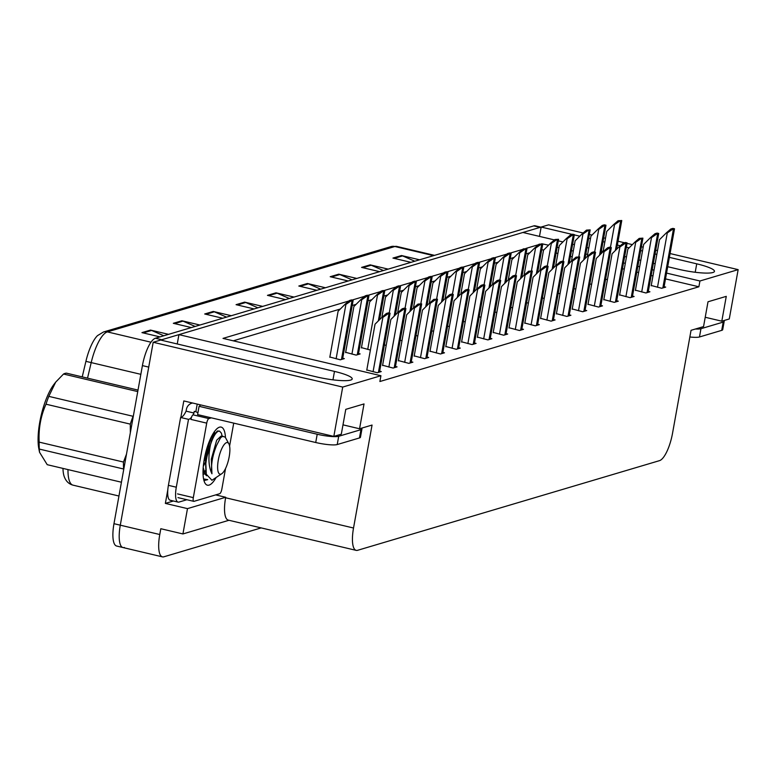 <?xml version="1.0" encoding="UTF-8"?>
<svg xmlns="http://www.w3.org/2000/svg" width="777" height="777" viewBox="0 0 777 777"><rect width="100%" height="100%" fill="white"/><g stroke="black" fill="none" stroke-linecap="round" stroke-linejoin="round"><path stroke-width="1.17" d="M124.378 547.474A25.583 7.857 -76.7 0 1 122.96 547.532A25.583 7.857 -76.7 0 1 120.289 525.184L153.195 342.268L160.674 340.054L316.229 376.826A27.282 4.507 10.2 0 0 352.204 378.953A27.282 4.507 10.2 0 0 334.479 371.406L178.924 334.634L522.911 232.478L554.399 239.918M173.417 501.01L165.365 503.399L167.793 489.908M180.837 417.443L183.809 400.932L333.828 436.402L341.307 434.188L345.775 409.353L364.024 403.933L359.557 428.768L372.057 425.058L353.525 528.01A25.583 7.857 103.3 0 0 356.196 550.369A25.583 7.857 103.3 0 0 357.614 550.301L659.508 460.644A25.583 7.857 103.3 0 0 672.532 433.275L691.054 330.312L703.544 326.602L708.012 301.777L726.272 296.358L721.804 321.183L729.273 318.968L738.15 269.638L670.065 253.545M215.676 494.9L225.699 497.27L187.48 508.624L165.365 503.399M225.699 497.27L225.612 497.766A25.583 7.857 103.3 0 0 228.283 520.124L356.196 550.369M187.48 508.624L182.925 533.945L228.953 520.279M261.179 527.904L163.86 556.808A25.583 7.857 -76.7 0 1 162.442 556.866A25.583 7.857 -76.7 0 1 159.771 534.518L160.81 528.719L182.925 533.945M348.883 301L223.009 338.393L380.924 375.728L342.706 387.072L333.828 436.402M342.706 387.072L153.195 342.268M657.517 250.573L655.72 250.145M643.171 247.183L641.375 246.756M632.361 244.629L627.02 243.366M624.485 242.764L618.045 241.239M605.497 238.277L603.69 237.849M591.987 235.081L589.345 234.46M583.148 232.993L548.64 224.835L541.171 227.049L572.163 234.382M667.696 266.705L678.467 269.25A27.282 4.507 10.2 0 0 714.452 271.377A27.282 4.507 10.2 0 0 696.726 263.83L669.376 257.362M656.837 254.4L655.03 253.972M642.482 251.01L640.685 250.582M629.117 247.844L626.34 247.193M620.308 245.765L617.356 245.066M604.807 242.103L603.01 241.676M590.462 238.704L588.655 238.277M579.797 236.189L574.31 234.887M558.284 240.841L562.937 241.938M572.63 244.231L574.436 244.658M586.975 247.62L588.781 248.048M601.33 251.01L603.127 251.437M624.659 256.527L626.456 256.954M639.005 259.916L640.802 260.344M653.35 263.316L655.157 263.743M548.562 245.202L541.724 243.735M538.51 244.687L525.922 248.426M522.707 249.388L510.12 253.117M506.905 254.079L494.318 257.818M491.103 258.77L478.515 262.509M475.301 263.461L462.713 267.201M459.498 268.152L446.911 271.892M443.696 272.844L431.109 276.583M427.894 277.544L415.306 281.274M412.092 282.236L399.504 285.975M396.289 286.927L383.702 290.666M380.487 291.618L367.9 295.357M364.685 296.309L352.098 300.048M738.15 269.638L699.931 280.992L666.549 273.096M654.001 270.134L652.204 269.706M639.656 266.744L637.849 266.317M625.31 263.345L623.504 262.917M587.635 254.438L585.829 254.011M573.28 251.049L571.483 250.621M558.935 247.659L557.138 247.232M539.491 236.393L541.171 227.049M177.243 343.968L178.924 334.634M705.225 317.269L721.804 321.183M342.987 424.844L359.557 428.768M380.924 375.728L379.885 381.517L698.882 286.781L699.931 280.992M529.914 252.729L526.019 253.885M514.112 257.42L510.217 258.576M498.31 262.111L494.415 263.267M482.507 266.802L478.613 267.958M466.705 271.503L462.82 272.649M450.903 276.194L447.018 277.35M435.101 280.885L431.216 282.041M419.298 285.577L415.413 286.732M403.496 290.268L399.611 291.424M387.694 294.959L383.809 296.115M371.892 299.66L368.007 300.816M356.089 304.351L352.204 305.507M340.287 309.042L233.285 340.821M698.882 286.781L665.5 278.894M652.962 275.922L651.155 275.495M638.616 272.533L636.81 272.105M624.271 269.143L622.464 268.716M572.241 256.837L570.435 256.41M557.896 253.448L556.089 253.02M543.657 250.077L541.744 249.631M509.022 327.729L519.502 330.516L523.494 329.331L521.882 328.943M524.825 323.038L535.304 325.825L539.296 324.64L537.684 324.252M540.627 318.347L551.107 321.134L555.099 319.939L553.486 319.561M556.429 313.655L566.909 316.433L570.901 315.248L569.288 314.87M588.034 304.263L598.513 307.051L602.505 305.866L600.893 305.487M572.231 308.955L582.711 311.742L586.703 310.557L585.091 310.178M635.44 290.19L645.91 292.968L649.912 291.783L648.3 291.404M619.638 294.881L630.108 297.669L634.11 296.484L632.497 296.095M603.836 299.572L614.306 302.36L618.307 301.175L616.695 300.786M493.22 332.42L503.7 335.208L507.692 334.023L506.08 333.644M477.418 337.111L487.898 339.899L491.89 338.714L490.277 338.335M461.616 341.812L472.095 344.59L476.087 343.405L474.475 343.026M445.813 346.503L456.293 349.291L460.285 348.096L458.673 347.717M430.011 351.194L440.491 353.982L444.483 352.797L442.871 352.408M414.209 355.885L424.689 358.673L428.681 357.488L427.068 357.109M398.407 360.577L408.887 363.364L412.878 362.179L411.266 361.8M382.605 365.268L393.084 368.055L397.076 366.87L395.464 366.491M366.802 369.969L377.282 372.746L381.274 371.561L379.662 371.183M651.243 285.499L661.713 288.277L665.704 287.092L664.092 286.713M558.207 293.308L560.013 293.735M574.009 288.617L575.815 289.044M589.811 283.926L591.618 284.353M542.404 297.999L544.211 298.426M526.602 302.69L528.409 303.117M510.8 307.391L512.606 307.809M494.998 312.082L496.804 312.509M479.195 316.773L481.002 317.201M463.393 321.464L465.2 321.892M447.591 326.155L449.397 326.583M431.798 330.847L433.595 331.274M415.996 335.547L417.793 335.965M400.194 340.239L401.991 340.666M384.392 344.93L386.188 345.357M361.46 347.63L370.386 350.048M345.658 352.321L356.138 355.108L360.13 353.923L358.518 353.535M329.856 357.012L340.336 359.8L344.328 358.615L342.715 358.236M605.613 279.234L607.42 279.652M160.888 340.103A25.583 7.857 -76.7 0 1 161.752 339.734L540.083 227.379A25.583 7.857 -76.7 0 1 541.132 227.253M162.442 556.866L122.96 547.532A25.583 7.857 -76.7 0 1 120.289 525.184L148.728 367.103L142.414 365.608A25.583 7.857 -76.7 0 1 155.439 338.238L533.77 225.884A25.583 7.857 -76.7 0 1 535.188 225.816L541.142 227.224M82.226 376.894L85.907 361.344A30.692 9.431 -76.7 0 1 97.513 335.615L103.448 332.002L390.957 246.62A8.528 7.993 73.5 0 1 394.871 246.513L107.362 331.896A8.528 7.993 -106.5 0 0 103.448 332.002M67.978 469.59A34.11 10.48 103.3 0 0 72.999 485.149C68.784 484.013 65.851 481.118 64.2 476.495A30.692 9.431 -76.7 0 1 62.966 468.405M122.96 547.532L116.647 546.037A25.583 7.857 -76.7 0 1 113.976 523.688L142.414 365.608M352.039 279.856L339.84 274.534A6.818 6.391 -106.5 0 0 338.762 274.174L356.798 278.438M348.242 280.983L330.206 276.719L338.762 274.174M383.411 270.532L371.212 265.219A6.818 6.391 -106.5 0 0 370.134 264.86L388.17 269.124M379.613 271.659L361.577 267.395L370.134 264.86M414.792 261.218L402.583 255.895A6.818 6.391 -106.5 0 0 401.505 255.536L419.551 259.8M410.994 262.344L392.948 258.081L401.505 255.536M257.915 307.809L245.707 302.486A6.818 6.391 -106.5 0 0 244.629 302.127L262.675 306.391M254.108 308.935L236.072 304.671L244.629 302.127M226.534 317.123L214.335 311.8A6.818 6.391 -106.5 0 0 213.257 311.441L231.293 315.715M222.737 318.249L204.701 313.986L213.257 311.441M195.163 326.437L182.964 321.124A6.818 6.391 -106.5 0 0 181.886 320.765L199.922 325.029M191.365 327.573L173.32 323.3L181.886 320.765M163.792 335.761L151.583 330.439A6.818 6.391 -106.5 0 0 150.505 330.079L168.541 334.343M159.984 336.888L141.948 332.624L150.505 330.079M320.668 289.17L308.459 283.848A6.818 6.391 -106.5 0 0 307.381 283.488L325.417 287.752M316.861 290.297L298.824 286.033L307.381 283.488M289.287 298.485L277.088 293.172A6.818 6.391 -106.5 0 0 276.01 292.812L294.046 297.076M285.489 299.611L267.453 295.347L276.01 292.812M621.513 220.775A4.264 0.709 10.2 0 0 621.755 220.6A4.264 0.709 10.2 0 0 621.736 220.513L618.074 220.746L619.677 221.124A4.264 0.709 10.2 0 0 620.648 221.027L621.513 220.775L616.326 249.553M603.078 251.709L606.73 231.439L613.743 224.475L614.529 224.66L619.677 221.124M613.743 224.475L618.074 220.746M674.261 229.03A4.264 0.709 10.2 0 0 674.504 228.856A4.264 0.709 10.2 0 0 674.494 228.768L672.892 228.389L670.833 229.001L672.435 229.38A4.264 0.709 10.2 0 0 673.406 229.293L674.261 229.03L663.704 287.684M651.184 285.79L659.479 239.704L666.501 232.731L667.288 232.915L672.435 229.38M666.501 232.731L670.833 229.001M605.71 225.466A4.264 0.709 10.2 0 0 605.953 225.291A4.264 0.709 10.2 0 0 605.943 225.204L604.341 224.825L602.272 225.437L603.875 225.816A4.264 0.709 10.2 0 0 604.846 225.728L605.71 225.466L600.534 254.244M587.276 256.4L590.928 236.14L597.94 229.166L598.727 229.351L603.875 225.816M597.94 229.166L602.272 225.437M589.908 230.167A4.264 0.709 10.2 0 0 590.151 229.982A4.264 0.709 10.2 0 0 590.141 229.895L586.47 230.128L588.072 230.507A4.264 0.709 10.2 0 0 589.053 230.419L589.908 230.167L584.731 258.935M571.474 261.091L575.126 240.831L582.138 233.858L582.935 234.042L588.072 230.507M582.138 233.858L586.47 230.128M574.106 234.858A4.264 0.709 10.2 0 0 574.349 234.673A4.264 0.709 10.2 0 0 574.339 234.586L572.736 234.207L570.677 234.819L572.27 235.198A4.264 0.709 10.2 0 0 573.251 235.11L574.106 234.858L568.929 263.626M555.672 265.783L559.323 245.522L566.336 238.549L567.132 238.743L572.27 235.198M566.336 238.549L570.677 234.819M658.459 233.731A4.264 0.709 10.2 0 0 658.702 233.547A4.264 0.709 10.2 0 0 658.692 233.459L657.089 233.081L655.03 233.692L656.633 234.071A4.264 0.709 10.2 0 0 657.604 233.984L658.459 233.731L647.901 292.385M635.382 290.481L643.677 244.396L650.699 237.422L651.485 237.607L656.633 234.071M650.699 237.422L655.03 233.692M642.657 238.422A4.264 0.709 10.2 0 0 642.9 238.238A4.264 0.709 10.2 0 0 642.89 238.15L639.228 238.384L640.831 238.762A4.264 0.709 10.2 0 0 641.802 238.675L642.657 238.422L632.099 297.076M619.58 295.173L627.874 249.087L634.896 242.113L635.683 242.307L640.831 238.762M634.896 242.113L639.228 238.384M626.854 243.114A4.264 0.709 10.2 0 0 627.097 242.939A4.264 0.709 10.2 0 0 627.088 242.851L625.485 242.473L623.426 243.084L625.029 243.463A4.264 0.709 10.2 0 0 626 243.366L626.854 243.114L616.297 301.767M603.778 299.864L612.072 253.778L619.094 246.814L619.881 246.999L625.029 243.463M619.094 246.814L623.426 243.084M611.052 247.805A4.264 0.709 10.2 0 0 611.295 247.63A4.264 0.709 10.2 0 0 611.285 247.542L609.683 247.164L607.624 247.776L609.226 248.154A4.264 0.709 10.2 0 0 610.198 248.057L611.052 247.805L600.495 306.459M587.975 304.565L596.27 258.469L603.292 251.505L604.079 251.69L609.226 248.154M603.292 251.505L607.624 247.776M199.475 404.642A17.055 2.817 -169.8 0 1 200.077 405.594A17.055 2.817 -169.8 0 1 199.087 406.313L317.21 434.236A17.055 2.817 10.2 0 0 338.714 436.276L360.955 429.671A17.055 2.817 10.2 0 0 361.946 428.953A17.055 2.817 10.2 0 0 361.548 428.176M199.087 406.313L197.601 414.588L315.724 442.511A17.055 2.817 10.2 0 0 337.218 444.551L359.469 437.946A17.055 2.817 10.2 0 0 360.46 437.228L361.946 428.953M197.912 412.859A17.055 2.817 10.2 0 0 195.843 411.732L194.269 411.363L193.968 413.014A17.055 5.245 -76.7 0 1 193.026 414.869M186.898 499.728L179.021 502.068A17.055 5.245 -76.7 0 1 178.079 502.107A17.055 5.245 -76.7 0 1 176.301 487.208L188.51 419.337L180.614 417.472L168.405 485.343A17.055 5.245 103.3 0 0 170.182 500.242L178.079 502.107M192.502 402.991L191.841 403.185A8.528 7.993 73.5 0 0 186.373 409.498L186.072 411.15A17.055 5.245 -76.7 0 1 180.614 417.472M186.072 411.15L193.968 413.014M191.54 417.152A17.055 5.245 -76.7 0 1 188.51 419.337M197.222 404.108L195.843 411.732M191.841 403.185A8.528 7.993 73.5 0 1 192.579 403.01M695.405 329.021A17.055 2.817 10.2 0 0 700.951 328.7L723.202 322.096A17.055 2.817 10.2 0 0 724.193 321.377A17.055 2.817 10.2 0 0 723.795 320.59M689.85 336.985A17.055 2.817 10.2 0 0 699.465 336.975L721.707 330.371A17.055 2.817 10.2 0 0 722.707 329.652L724.193 321.377M215.996 477.729A29.847 9.169 -76.7 0 1 204.895 482.954A29.847 9.169 -76.7 0 1 204.293 459.11A29.847 9.169 -76.7 0 1 217.89 427.981A29.847 9.169 -76.7 0 1 225.476 437.616M210.752 440.86L210.79 438.743M205.594 456.254L207.197 450.67M203.292 466.423L206.099 460.664M225.563 468.444L221.843 489.151A4.264 1.311 -76.7 0 1 219.668 493.716L193.997 501.34A4.264 1.311 -76.7 0 1 193.764 501.35A4.264 1.311 -76.7 0 1 193.318 497.63L206.721 423.135A4.264 1.311 -76.7 0 1 208.887 418.58L211.363 417.841M233.722 423.125L229.594 446.056M206.721 423.135L190.928 419.405A4.264 1.311 -76.7 0 1 193.094 414.84L208.887 418.58M203.846 480.147L207.692 479.642L203.574 478.943M214.695 433.362L214.433 432.119M204.487 480.468L207.692 479.642M137.743 391.589L63.529 374.038A46.892 14.413 -76.7 0 1 65.035 373.407A46.892 14.413 -76.7 0 1 66.472 373.164L138.015 390.083M222.173 436.324L221.377 433.119L219.541 431.109L218.356 431.225C215.715 432.449 213.102 436.897 210.518 444.561C208.013 456.847 208.489 466.588 211.946 473.785C210.752 465.549 212.276 456.099 216.54 445.464L220.377 438.073L222.504 436.14L225.262 437.228L228.865 443.793A16.239 4.992 -76.7 0 1 228.613 459.537A16.239 4.992 -76.7 0 1 221.785 473.717A16.239 4.992 -76.7 0 1 220.921 474.155A16.239 4.992 -76.7 0 1 218.318 460.003A16.239 4.992 -76.7 0 1 226.593 442.618A16.239 4.992 -76.7 0 1 228.865 443.793M219.541 431.109L217.366 430.992L213.151 435.742L206.313 458.828L205.837 463.714A25.583 7.857 -76.7 0 1 210.518 444.561M221.785 473.717L211.946 480.273L206.293 474.223L205.837 463.714M39.316 449.077A46.892 14.413 -76.7 0 1 39.171 442.123L123.475 462.053A46.892 14.413 -76.7 0 0 123.611 469.007L39.316 449.077L39.54 452.263L38.85 448.805A40.074 12.315 -76.7 0 1 54.137 384.149L55.691 382.138L48.796 396.367L133.1 416.297A46.892 14.413 -76.7 0 0 130.293 424.125L45.998 404.195A46.892 14.413 -76.7 0 1 48.796 396.367M123.475 462.053L126.486 454.156M130.342 432.702L130.293 424.125M39.54 452.263L47.222 464.685L121.435 482.226M45.998 404.195C40.715 416.122 38.442 428.758 39.171 442.123M63.529 374.038L55.691 382.138M203.856 461.761L207.576 450.815L208.994 442.657M203.079 474.592L206.041 472.678M214.811 433.207L210.752 438.811L205.39 457.789L205.973 472.222M220.25 438.228L216.54 445.464M203.03 473.115L205.449 470.648M213.889 434.508L212.733 434.285M203.205 467.55L205.07 474.213L206.672 475.796M222.921 436.645L220.95 436.179L216.676 440.209L211.315 459.188L211.946 473.785M558.304 239.549A4.264 0.709 10.2 0 0 558.546 239.374A4.264 0.709 10.2 0 0 558.537 239.277L554.875 239.52L556.468 239.899A4.264 0.709 10.2 0 0 557.449 239.802L558.304 239.549L553.127 268.318M539.869 270.483L543.521 250.213L550.534 243.24L551.33 243.434L556.468 239.899M550.534 243.24L554.875 239.52M542.501 244.24A4.264 0.709 10.2 0 0 542.744 244.065A4.264 0.709 10.2 0 0 542.734 243.978L539.073 244.211L540.675 244.59A4.264 0.709 10.2 0 0 541.647 244.493L542.501 244.24L537.325 273.018M524.077 275.175L527.719 254.905L534.741 247.941L535.528 248.125L540.675 244.59M534.741 247.941L539.073 244.211M526.699 248.931A4.264 0.709 10.2 0 0 526.942 248.757A4.264 0.709 10.2 0 0 526.932 248.669L523.271 248.902L524.873 249.281A4.264 0.709 10.2 0 0 525.844 249.184L526.699 248.931L521.522 277.71M508.275 279.866L511.917 259.596L518.939 252.632L519.726 252.816L524.873 249.281M518.939 252.632L523.271 248.902M595.25 252.496A4.264 0.709 10.2 0 0 595.503 252.321A4.264 0.709 10.2 0 0 595.483 252.234L593.881 251.855L591.821 252.467L593.424 252.846A4.264 0.709 10.2 0 0 594.395 252.748L595.25 252.496L584.692 311.15M572.173 309.256L580.468 263.16L587.49 256.196L588.276 256.381L593.424 252.846M587.49 256.196L591.821 252.467M579.448 257.187A4.264 0.709 10.2 0 0 579.7 257.012A4.264 0.709 10.2 0 0 579.681 256.925L576.019 257.158L577.622 257.537A4.264 0.709 10.2 0 0 578.593 257.449L579.448 257.187L568.89 315.841M556.371 313.947L564.665 267.861L571.687 260.887L572.474 261.072L577.622 257.537M571.687 260.887L576.019 257.158M563.646 261.888A4.264 0.709 10.2 0 0 563.898 261.703A4.264 0.709 10.2 0 0 563.879 261.616L562.276 261.237L560.217 261.849L561.82 262.228A4.264 0.709 10.2 0 0 562.791 262.14L563.646 261.888L553.088 320.542M540.569 318.638L548.863 272.552L555.885 265.579L556.672 265.763L561.82 262.228M555.885 265.579L560.217 261.849M510.897 253.623A4.264 0.709 10.2 0 0 511.14 253.448A4.264 0.709 10.2 0 0 511.13 253.36L509.527 252.981L507.468 253.593L509.071 253.972A4.264 0.709 10.2 0 0 510.042 253.885L510.897 253.623L505.72 282.401M492.472 284.557L496.114 264.297L503.137 257.323L503.923 257.508L509.071 253.972M503.137 257.323L507.468 253.593M495.095 258.323A4.264 0.709 10.2 0 0 495.337 258.139A4.264 0.709 10.2 0 0 495.328 258.051L493.725 257.673L491.666 258.285L493.269 258.663A4.264 0.709 10.2 0 0 494.24 258.576L495.095 258.323L489.918 287.092M476.67 289.248L480.312 268.988L487.334 262.014L488.121 262.199L493.269 258.663M487.334 262.014L491.666 258.285M479.292 263.014A4.264 0.709 10.2 0 0 479.535 262.83A4.264 0.709 10.2 0 0 479.526 262.743L477.923 262.364L475.864 262.976L477.466 263.354A4.264 0.709 10.2 0 0 478.438 263.267L479.292 263.014L474.116 291.783M460.868 293.949L464.51 273.679L471.532 266.705L472.319 266.899L477.466 263.354M471.532 266.705L475.864 262.976M463.49 267.706A4.264 0.709 10.2 0 0 463.743 267.531A4.264 0.709 10.2 0 0 463.723 267.443L462.121 267.065L460.062 267.677L461.664 268.055A4.264 0.709 10.2 0 0 462.636 267.958L463.49 267.706L458.313 296.474M445.066 298.64L448.708 278.37L455.73 271.406L456.517 271.591L461.664 268.055M455.73 271.406L460.062 267.677M447.688 272.397A4.264 0.709 10.2 0 0 447.94 272.222A4.264 0.709 10.2 0 0 447.921 272.135L446.319 271.756L444.259 272.368L445.862 272.746A4.264 0.709 10.2 0 0 446.833 272.649L447.688 272.397L442.511 301.175M429.263 303.331L432.906 283.061L439.928 276.097L440.714 276.282L445.862 272.746M439.928 276.097L444.259 272.368M547.843 266.579A4.264 0.709 10.2 0 0 548.096 266.394A4.264 0.709 10.2 0 0 548.076 266.307L546.474 265.928L544.415 266.54L546.017 266.919A4.264 0.709 10.2 0 0 546.989 266.832L547.843 266.579L537.296 325.233M524.766 323.329L533.061 277.243L540.083 270.27L540.87 270.464L546.017 266.919M540.083 270.27L544.415 266.54M532.041 271.27A4.264 0.709 10.2 0 0 532.294 271.095A4.264 0.709 10.2 0 0 532.274 271.008L528.613 271.241L530.215 271.62A4.264 0.709 10.2 0 0 531.186 271.523L532.041 271.27L521.493 329.924M508.974 328.03L517.259 281.934L524.281 274.971L525.067 275.155L530.215 271.62M524.281 274.971L528.613 271.241M516.239 275.961A4.264 0.709 10.2 0 0 516.491 275.786A4.264 0.709 10.2 0 0 516.472 275.699L514.869 275.32L512.81 275.932L514.413 276.311A4.264 0.709 10.2 0 0 515.384 276.214L516.239 275.961L505.691 334.615M493.172 332.721L501.456 286.626L508.479 279.662L509.265 279.846L514.413 276.311M508.479 279.662L512.81 275.932M500.437 280.652A4.264 0.709 10.2 0 0 500.689 280.478A4.264 0.709 10.2 0 0 500.67 280.39L499.067 280.011L497.008 280.623L498.611 281.002A4.264 0.709 10.2 0 0 499.582 280.905L500.437 280.652L489.889 339.306M477.369 337.412L485.654 291.317L492.676 284.353L493.463 284.537L498.611 281.002M492.676 284.353L497.008 280.623M484.634 285.344A4.264 0.709 10.2 0 0 484.887 285.169A4.264 0.709 10.2 0 0 484.867 285.081L483.265 284.703L481.206 285.314L482.808 285.693A4.264 0.709 10.2 0 0 483.78 285.606L484.634 285.344L474.087 344.007M461.567 342.103L469.862 296.018L476.874 289.044L477.661 289.229L482.808 285.693M476.874 289.044L481.206 285.314M431.886 277.088A4.264 0.709 10.2 0 0 432.138 276.913A4.264 0.709 10.2 0 0 432.119 276.826L430.516 276.447L428.457 277.059L430.06 277.438A4.264 0.709 10.2 0 0 431.031 277.34L431.886 277.088L426.709 305.866M413.461 308.022L417.103 287.752L424.125 280.788L424.912 280.973L430.06 277.438M424.125 280.788L428.457 277.059M416.083 281.779A4.264 0.709 10.2 0 0 416.336 281.604A4.264 0.709 10.2 0 0 416.317 281.517L414.714 281.138L412.655 281.75L414.258 282.129A4.264 0.709 10.2 0 0 415.229 282.041L416.083 281.779L410.907 310.557M397.659 312.713L401.301 292.453L408.323 285.48L409.11 285.664L414.258 282.129M408.323 285.48L412.655 281.75M400.281 286.48A4.264 0.709 10.2 0 0 400.534 286.295A4.264 0.709 10.2 0 0 400.514 286.208L398.912 285.829L396.853 286.441L398.455 286.82A4.264 0.709 10.2 0 0 399.427 286.732L400.281 286.48L395.104 315.248M381.857 317.404L385.499 297.144L392.521 290.171L393.308 290.355L398.455 286.82M392.521 290.171L396.853 286.441M384.479 291.171A4.264 0.709 10.2 0 0 384.732 290.986A4.264 0.709 10.2 0 0 384.712 290.899L383.11 290.52L381.051 291.132L382.653 291.511A4.264 0.709 10.2 0 0 383.624 291.424L384.479 291.171L379.302 319.939M361.412 347.921L369.697 301.835L376.719 294.862L377.505 295.056L382.653 291.511M376.719 294.862L381.051 291.132M368.677 295.862A4.264 0.709 10.2 0 0 368.929 295.687A4.264 0.709 10.2 0 0 368.91 295.6L367.307 295.221L365.248 295.833L366.851 296.212A4.264 0.709 10.2 0 0 367.822 296.115L368.677 295.862L358.129 354.516M345.61 352.622L353.894 306.526L360.916 299.563L361.703 299.747L366.851 296.212M360.916 299.563L365.248 295.833M352.875 300.553A4.264 0.709 10.2 0 0 353.127 300.378A4.264 0.709 10.2 0 0 353.108 300.291L351.505 299.912L349.446 300.524L351.049 300.903A4.264 0.709 10.2 0 0 352.02 300.806L352.875 300.553L342.327 359.207M329.807 357.313L338.102 311.218L345.114 304.254L345.901 304.438L351.049 300.903M345.114 304.254L349.446 300.524M468.832 290.044A4.264 0.709 10.2 0 0 469.085 289.86A4.264 0.709 10.2 0 0 469.065 289.772L467.463 289.394L465.404 290.006L467.006 290.384A4.264 0.709 10.2 0 0 467.977 290.297L468.832 290.044L458.284 348.698M445.765 346.795L454.059 300.709L461.072 293.735L461.859 293.92L467.006 290.384M461.072 293.735L465.404 290.006M453.03 294.736A4.264 0.709 10.2 0 0 453.282 294.551A4.264 0.709 10.2 0 0 453.263 294.464L451.66 294.085L449.601 294.697L451.204 295.075A4.264 0.709 10.2 0 0 452.175 294.988L453.03 294.736L442.482 353.389M429.963 351.486L438.257 305.4L445.27 298.426L446.056 298.621L451.204 295.075M445.27 298.426L449.601 294.697M437.228 299.427A4.264 0.709 10.2 0 0 437.48 299.252A4.264 0.709 10.2 0 0 437.461 299.164L433.799 299.398L435.402 299.776A4.264 0.709 10.2 0 0 436.373 299.679L437.228 299.427L426.68 358.08M414.16 356.187L422.455 310.091L429.467 303.127L430.254 303.312L435.402 299.776M429.467 303.127L433.799 299.398M421.435 304.118A4.264 0.709 10.2 0 0 421.678 303.943A4.264 0.709 10.2 0 0 421.658 303.856L417.997 304.089L419.599 304.467A4.264 0.709 10.2 0 0 420.571 304.37L421.435 304.118L410.878 362.772M398.358 360.878L406.653 314.782L413.665 307.818L414.452 308.003L419.599 304.467M413.665 307.818L417.997 304.089M405.633 308.809A4.264 0.709 10.2 0 0 405.876 308.634A4.264 0.709 10.2 0 0 405.866 308.547L404.263 308.168L402.195 308.78L403.797 309.159A4.264 0.709 10.2 0 0 404.768 309.061L405.633 308.809L395.075 367.463M382.556 365.569L390.85 319.473L397.863 312.509L398.65 312.694L403.797 309.159M397.863 312.509L402.195 308.78M389.831 313.5A4.264 0.709 10.2 0 0 390.073 313.325A4.264 0.709 10.2 0 0 390.064 313.238L388.461 312.859L386.392 313.471L387.995 313.85A4.264 0.709 10.2 0 0 388.976 313.762L389.831 313.5L379.273 372.164M366.754 370.26L375.048 324.174L382.061 317.201L382.857 317.385L387.995 313.85M382.061 317.201L386.392 313.471M332.964 379.846L334.479 371.406M159.771 534.518L113.976 523.688M353.525 528.01L225.612 497.766M695.211 272.261L696.726 263.83M390.957 246.62L396.765 246.426A34.11 10.48 103.3 0 0 394.871 246.513L433.527 255.652M150.981 342.21L107.362 331.896A34.11 10.48 103.3 0 0 91.2 362.597L85.907 361.344M140.841 374.329L91.2 362.597L87.529 378.146M155.439 338.238L161.752 339.734M533.77 225.884L540.083 227.379M277.088 293.172L268.725 295.648M245.707 302.486L237.354 304.972M214.335 311.8L205.973 314.287M182.964 321.124L174.602 323.601M151.583 330.439L143.221 332.925M308.459 283.848L300.097 286.334M339.84 274.534L331.478 277.02M371.212 265.219L362.849 267.696M402.583 255.895L394.23 258.382M615.345 250.534L620.648 221.027M610.45 247.339L614.529 224.66M662.849 287.946L673.406 229.293M657.497 287.286L667.288 232.915M599.543 255.225L604.846 225.728M594.648 252.039L598.727 229.351M583.741 259.916L589.053 230.419M578.846 256.731L582.935 234.042M567.938 264.607L573.251 235.11M563.043 261.422L567.132 238.743M647.047 292.638L657.604 233.984M641.705 291.977L651.485 237.607M631.245 297.329L641.802 238.675M625.903 296.668L635.683 242.307M615.442 302.02L626 243.366M610.1 301.359L619.881 246.999M599.64 306.711L610.198 248.057M594.298 306.051L604.079 251.69M176.301 487.208L168.405 485.343M338.714 436.276L337.218 444.551M359.469 437.946L360.955 429.671M317.21 434.236L315.724 442.511M700.951 328.7L699.465 336.975M721.707 330.371L723.202 322.096M193.318 497.63L177.525 493.89M552.136 269.298L557.449 239.802M547.241 266.113L551.33 243.434M536.334 273.99L541.647 244.493M531.439 270.804L535.528 248.125M520.532 278.69L525.844 249.184M515.637 275.495L519.726 252.816M583.838 311.402L594.395 252.748M578.496 310.751L588.276 256.381M568.036 316.103L578.593 257.449M562.694 315.443L572.474 261.072M552.233 320.794L562.791 262.14M546.891 320.134L556.672 265.763M504.729 283.382L510.042 253.885M499.844 280.196L503.923 257.508M488.927 288.073L494.24 258.576M484.042 284.887L488.121 262.199M473.125 292.764L478.438 263.267M468.24 289.578L472.319 266.899M457.323 297.455L462.636 267.958M452.437 294.269L456.517 271.591M441.521 302.146L446.833 272.649M436.635 298.96L440.714 276.282M536.431 325.485L546.989 266.832M531.089 324.825L540.87 270.464M520.629 330.176L531.186 271.523M515.287 329.516L525.067 275.155M504.836 334.868L515.384 276.214M499.485 334.207L509.265 279.846M489.034 339.568L499.582 280.905M483.682 338.908L493.463 284.537M473.232 344.26L483.78 285.606M467.88 343.599L477.661 289.229M425.728 306.847L431.031 277.34M420.833 303.652L424.912 280.973M409.926 311.538L415.229 282.041M405.031 308.352L409.11 285.664M394.124 316.229L399.427 286.732M389.228 313.044L393.308 290.355M378.321 320.92L383.624 291.424M367.725 349.417L377.505 295.056M357.274 354.768L367.822 296.115M351.923 354.108L361.703 299.747M341.472 359.46L352.02 300.806M336.12 358.799L345.901 304.438M457.43 348.951L467.977 290.297M452.078 348.29L461.859 293.92M441.627 353.642L452.175 294.988M436.276 352.981L446.056 298.621M425.825 358.333L436.373 299.679M420.474 357.673L430.254 303.312M410.023 363.024L420.571 304.37M404.671 362.364L414.452 308.003M394.221 367.725L404.768 309.061M388.869 367.065L398.65 312.694M378.418 372.416L388.976 313.762M373.067 371.756L382.857 317.385M396.765 246.426L434.518 255.351M72.999 485.149L118.949 496.017M616.598 249.291L621.755 220.6M663.937 287.626L674.504 228.856M600.796 253.982L605.953 225.291M584.994 258.673L590.151 229.982M569.191 263.364L574.349 234.673M648.135 292.317L658.702 233.547M632.332 297.008L642.9 238.238M616.53 301.699L627.097 242.939M600.728 306.391L611.295 247.63M193.764 501.35L177.972 497.62M214.199 434.061L213.986 433.032M206.293 474.223L205.546 470.493M553.389 268.065L558.546 239.374M537.587 272.756L542.744 244.065M521.785 277.447L526.942 248.757M584.926 311.082L595.503 252.321M569.123 315.783L579.7 257.012M553.321 320.474L563.898 261.703M505.982 282.138L511.14 253.448M490.18 286.83L495.337 258.139M474.378 291.521L479.535 262.83M458.576 296.222L463.743 267.531M442.773 300.913L447.94 272.222M537.519 325.165L548.096 266.394M521.717 329.856L532.294 271.095M505.914 334.547L516.491 275.786M490.112 339.238L500.689 280.478M474.31 343.939L484.887 285.169M426.971 305.604L432.138 276.913M411.169 310.295L416.336 281.604M395.367 314.986L400.534 286.295M379.565 319.677L384.732 290.986M358.352 354.448L368.929 295.687M342.55 359.139L353.127 300.378M458.508 348.63L469.085 289.86M442.705 353.321L453.282 294.551M426.903 358.012L437.48 299.252M411.101 362.704L421.678 303.943M395.299 367.395L405.876 308.634M379.497 372.096L390.073 313.325"/></g></svg>

